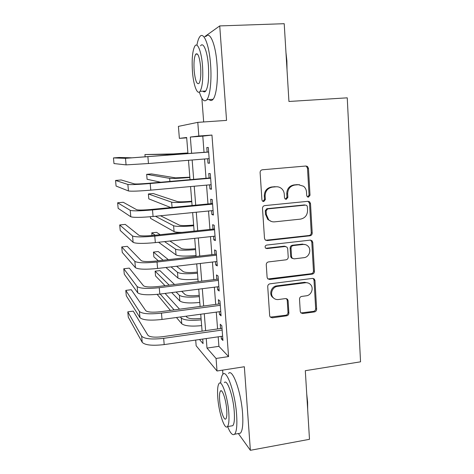 <?xml version="1.0" encoding="UTF-8"?>
<svg xmlns="http://www.w3.org/2000/svg" width="474" height="474" viewBox="0 0 474 474"><rect width="100%" height="100%" fill="white"/><g stroke="black" fill="none" stroke-linecap="round" stroke-linejoin="round"><path stroke-width="0.71" d="M308.467 197.154L310.02 195.235L308.461 168.353L307.454 166.451L305.937 166.018L262.395 169.775C260.913 170.065 260.149 170.996 260.108 172.577L261.932 199.904L262.472 201.077L263.763 201.527L265.351 199.572L265.12 196.052C265.268 191.04 267.686 188.059 272.384 187.123L276.028 186.786C278.096 186.626 279.933 187.218 281.532 188.557C283.185 190.033 284.098 191.923 284.281 194.216L284.501 197.711L285.081 198.926L286.296 199.323L287.866 197.385L287.653 193.896C287.813 188.919 290.207 185.968 294.828 185.038L298.413 184.706L303.573 186.264C305.345 187.74 306.322 189.683 306.506 192.089L306.708 195.555L307.33 196.805L308.467 197.154M307.614 196.994L309.06 195.092L307.502 168.311L306.5 166.41L305.706 166.036M262.88 201.367L264.533 199.412L264.302 195.904L265.12 196.052M285.431 199.163L286.977 197.231L286.758 193.753L287.653 193.896M300.261 311.459L300.8 312.828L302.738 313.557L314.463 311.922C315.856 311.578 316.579 310.666 316.632 309.184L314.973 280.543L314.327 279.038L312.502 278.404L269.961 283.825C268.515 284.163 267.769 285.093 267.727 286.61L269.67 315.708L270.144 316.988L272.218 317.829L286.681 315.803C288.097 315.459 288.832 314.535 288.879 313.041L288.103 300.706L287.558 299.325L285.585 298.573L278.404 299.532C276.212 299.764 274.405 299.053 272.977 297.399C269.712 293.72 272.58 286.77 277.545 286.349L305.534 282.747C307.484 282.54 309.137 283.126 310.494 284.507C314.102 288.008 311.382 295.355 306.317 295.806L301.701 296.422C300.291 296.754 299.562 297.672 299.509 299.171L300.261 311.459M218.182 336.824L218.911 346.334L228.575 356.572L216.061 358.463L217.027 371L196.159 345.777L195.697 340.059M186.697 137.839L179.373 138.372L178.402 126.38L197.788 122.357L226.554 120.402L219.735 25.916L284.21 23.7L288.939 101.477L347.246 97.834L360.542 361.822L305.309 370.698L309.486 439.309L250.373 450.3L244.341 366.74L217.027 371M197.788 122.357L198.843 136.02L190.335 137.045L191.62 153.315M228.575 356.572L211.955 135.066L198.843 136.02M310.014 235.785C311.424 235.477 312.159 234.565 312.212 233.042L310.506 203.589L309.635 201.817L307.999 201.314L264.77 205.603C263.301 205.906 262.543 206.836 262.501 208.4L264.498 238.339L265.15 239.868L267.093 240.591L310.014 235.785L309.06 235.507C310.464 235.199 311.199 234.286 311.252 232.77L309.546 203.417L308.1 201.308M312.751 242.338L314.44 271.383C314.386 272.882 313.658 273.794 312.253 274.12L269.67 279.482L267.656 278.7L267.105 277.302L266.264 264.705C266.305 263.177 267.058 262.246 268.509 261.921L286 259.829C287.434 259.503 288.174 258.585 288.222 257.062L287.7 248.72L287.025 247.167L285.158 246.504L266.892 248.595L265.517 248.08C264.735 246.646 265.114 245.645 266.661 245.076L310.269 240.128L312.011 240.703L312.751 242.338L311.791 242.036L313.474 270.974L314.44 271.383M238.345 433.544L250.373 450.3M219.735 25.916L204.697 36.664M197.676 41.682L197.569 42.091M207.636 158.749L207.968 163.139L209.496 163.21L208.299 147.467L206.782 147.538L207.126 152.095M209.621 184.842L209.935 188.948L211.469 189.244L210.29 173.656L208.756 173.49L209.099 178.005M211.588 210.693L211.878 214.515L213.424 215.042L212.257 199.595L210.717 199.204L211.054 203.678M213.537 236.307L213.81 239.85L215.368 240.596L214.207 225.292L212.654 224.676L212.992 229.108M215.469 261.678L215.717 264.948L217.288 265.914L216.138 250.752L214.574 249.917L214.912 254.307M217.382 286.811L217.613 289.815L219.189 291L218.052 275.981L216.476 274.926L216.808 279.275M219.278 311.72L219.486 314.463L221.074 315.856L219.942 300.972L218.366 299.704L218.692 304.018M211.955 135.066L202.789 136.139L204.033 152.338M204.543 158.997L206.024 178.277M206.546 185.121L207.991 203.974M208.53 211.001L209.946 229.434M210.497 236.633L211.878 254.657M212.447 262.033L213.798 279.648M214.372 287.197L215.694 304.415M216.286 312.123L217.578 328.95M221.157 336.398L221.346 338.88L222.94 340.48L221.82 325.733L220.232 324.257L220.558 328.529M222.608 370.129L222.922 374.259M201.859 98.248L203.666 121.954M206.243 338.543L206.996 348.088L216.061 358.463M192.148 159.999L193.676 179.362M194.222 186.229L195.715 205.159M196.272 212.216L197.729 230.725M198.304 237.954L199.732 256.049M200.312 263.455L201.711 281.141M202.309 288.719L203.672 306.003M204.282 313.747L205.615 330.639M187.953 153.6L186.667 137.49L179.373 138.372M199.501 339.514L203.073 343.603L202.712 339.052M202.084 331.136L200.733 314.226M200.117 306.471L198.742 289.17M198.138 281.58L196.728 263.876M196.135 256.464L194.696 238.345M194.121 231.105L192.645 212.571M192.083 205.515L190.572 186.56M190.027 179.682L188.48 160.295M202.789 136.139L190.335 137.045M218.911 346.334L206.996 348.088M207.968 163.139L209.478 163.015M209.935 188.948L211.44 188.806M211.878 214.515L213.377 214.367M213.81 239.85L215.297 239.684M215.717 264.948L217.199 264.77M217.613 289.815L219.083 289.632M219.486 314.463L220.955 314.262M221.346 338.88L222.804 338.667M299.408 184.682L298.413 184.706M286.758 193.753C286.924 188.794 289.306 185.855 293.91 184.937L297.488 184.605M277.237 186.774L276.028 186.786M264.302 195.904C264.451 190.909 266.862 187.941 271.543 187.011L275.175 186.673M265.636 240.271L309.06 235.507M307.359 206.682L306.767 205.455L305.6 205.094L267.686 208.904L266.098 210.859L266.341 214.544L268.651 219.729C270.334 221.34 272.331 222.051 274.63 221.85L300.48 219.124C305.043 218.159 307.407 215.226 307.573 210.32L307.359 206.682M271.442 221.482L267.828 219.498L265.523 214.337L265.28 210.657L266.862 208.714L304.658 204.916M267.923 278.973L311.3 273.705C312.698 273.38 313.421 272.473 313.474 270.974M285.733 246.51L284.281 246.178L266.08 248.263L266.892 248.595M265.718 248.263L266.08 248.263M303.917 257.684C309.19 257.299 311.839 249.514 307.875 246.042C306.536 244.797 304.954 244.264 303.123 244.442L293.252 245.573C291.818 245.888 291.077 246.812 291.03 248.335L291.546 256.665L292.203 258.194L294.07 258.863L303.917 257.684M305.191 244.566L303.123 244.442M292.541 258.484L291.309 257.832L290.651 256.31L290.135 248.009C290.189 246.486 290.923 245.568 292.351 245.254L302.193 244.128M311.791 242.036L310.666 240.122M308.284 283.043L304.598 282.297L305.534 282.747M274.096 298.46L272.153 296.896C268.894 293.228 271.756 286.302 276.703 285.887L304.598 282.297M270.251 317.118L285.81 315.24C287.226 314.896 287.955 313.978 288.002 312.485L287.226 300.196L286.515 298.644M300.901 312.941L313.504 311.377C314.896 311.039 315.613 310.126 315.666 308.651L314.007 280.11L313.154 278.416M187.9 152.942L173.543 153.908L144.931 154.554L167.648 154.37L187.905 153.019M144.931 154.554L145.139 156.959M208.643 151.976L131.997 157.812L119.098 157.481L113.458 157.919L125.486 158.322L208.649 152.065M113.458 157.919L113.985 163.566L126.078 164.881L148.469 163.53L209.147 158.624M285.958 52.472L286.889 61.016L287.013 69.832M199.37 92.009C201.788 99.949 204.294 102.502 206.889 99.676C210.053 95.89 211.813 80.343 210.586 64.577C209.224 44.586 203.524 30.84 199.702 36.854C198.535 38.501 197.605 41.297 196.9 45.255M209.111 99.54C210.486 100.915 211.807 100.838 213.069 99.303C216.357 95.517 218.23 79.999 217.021 64.268C215.688 44.325 209.852 30.609 205.882 36.617M200.585 45.806C203.358 41.505 207.422 51.47 208.406 65.726C209.105 78.406 208.228 86.837 205.757 91.014C204.875 92.134 203.95 92.187 202.973 91.174M202.528 66.01C201.527 51.725 197.551 41.736 194.879 46.037C192.485 50.6 191.68 59.084 192.456 71.503C193.433 85.154 197.237 95.481 200.052 91.34C202.428 87.157 203.257 78.714 202.528 66.01M194.156 70.579C195.205 80.621 196.84 84.882 199.056 83.371C200.591 80.639 201.118 75.194 200.644 67.041C199.554 56.815 197.913 52.525 195.721 54.184C194.18 57.081 193.659 62.544 194.156 70.579M205.153 91.049L205.289 91.518M306.737 394.107L307.608 402.159L307.667 409.435M227.65 426.588C230.293 433.224 232.604 435.772 234.583 434.22C236.621 431.832 237.296 425.326 236.609 414.697C235.169 392.816 226.643 368.908 222.851 374.336C221.666 375.657 220.943 378.608 220.683 383.176M238.469 433.52L240.425 433.171C242.534 430.777 243.257 424.277 242.593 413.666C241.183 391.826 232.467 368.002 228.527 373.441M224.356 382.583C227.135 378.738 233.22 396.027 234.251 411.604C234.749 419.247 234.263 423.94 232.799 425.682L231.419 425.925M228.788 412.54C227.739 396.934 221.779 379.585 219.095 383.43C217.684 385.315 217.246 390.055 217.779 397.65C218.769 412.392 224.504 430.161 227.425 426.63C228.841 424.888 229.298 420.195 228.788 412.54M219.64 400.169C220.286 409.761 224.006 421.167 225.861 418.856C226.773 417.718 227.064 414.685 226.732 409.761C226.062 399.807 222.247 388.579 220.493 391.02C219.586 392.217 219.302 395.269 219.64 400.169M189.825 177.193L175.51 177.857L151.532 173.922L146.662 174.337L169.651 178.366C172.477 178.621 179.208 178.325 189.849 177.483M146.662 174.337L147.088 179.261L160.686 182.247M191.739 201.231L191.561 201.249C184.262 201.877 179.563 201.995 177.466 201.598L153.232 193.534L148.374 193.979L171.629 202.149C174.473 202.742 181.187 202.599 191.78 201.728M148.374 193.979L148.8 198.867L170.853 207.565M193.641 225.061L193.457 225.079C186.193 225.743 181.506 225.76 179.397 225.138L160.479 215.765M155.425 216.268L173.591 225.737C176.452 226.655 183.154 226.667 193.694 225.766M150.365 216.748L150.507 218.336L174.082 231.596C175.09 232.118 177.703 232.384 181.909 232.396M195.519 248.684L195.341 248.708C188.113 249.401 183.438 249.324 181.317 248.471L169.905 241.029M302.898 244.086L302.406 244.199M160.188 234.695L156.586 232.343L151.775 232.847L155.235 235.217M164.567 241.61L175.54 249.117C178.414 250.361 185.097 250.515 195.59 249.597M151.775 232.847L152.006 235.542M158.535 242.261L176.026 254.929C178.899 256.25 185.583 256.446 196.064 255.516M210.61 177.874L149.192 183.26C141.128 183.918 136.174 184.131 134.338 183.882L121.166 179.966L115.555 180.446L127.862 184.451C130.528 184.83 137.975 184.516 150.205 183.515L210.634 178.212M115.555 180.446L116.077 186.051L128.448 190.945C131.126 191.431 138.568 191.158 150.779 190.139L211.126 184.706M212.553 203.53L151.467 209.443C143.45 210.142 138.509 210.231 136.66 209.709L123.222 202.268L117.635 202.789L130.214 210.332C132.91 211.126 140.334 210.995 152.504 209.935L212.601 204.11M117.635 202.789L118.156 208.347L130.8 216.766C133.496 217.661 140.92 217.572 153.072 216.499L213.087 210.545M214.485 228.954L153.73 235.377C145.749 236.111 140.825 236.088 138.953 235.3L125.26 224.392L119.703 224.954L132.542 235.975C135.262 237.178 142.674 237.219 154.773 236.105L214.544 229.766M119.703 224.954L120.212 230.465L133.123 242.344C135.848 243.648 143.255 243.737 155.342 242.605L215.03 236.141M216.393 254.141L155.964 261.067C148.024 261.838 143.112 261.701 141.228 260.647L127.281 246.338L121.747 246.942L134.853 261.375C137.596 262.975 144.991 263.194 157.024 262.021L216.47 255.184M121.747 246.942L122.256 252.411L135.428 267.686C138.177 269.392 145.565 269.647 157.587 268.468L216.95 261.506M197.385 272.112L197.202 272.129C190.009 272.852 185.346 272.68 183.219 271.614L176.535 266.24M168.335 259.651L158.245 251.54L153.452 252.079L163.151 260.244M171.043 266.886L177.472 272.301C180.357 273.859 187.023 274.162 197.468 273.214M153.452 252.079L153.872 256.861L158.34 260.795M165.936 267.484L177.951 278.06C180.843 279.701 187.503 280.045 197.936 279.085M218.283 279.091L158.18 286.515C150.282 287.327 145.382 287.072 143.486 285.763L129.284 268.112L123.779 268.752L137.146 286.539C139.907 288.536 147.284 288.921 159.258 287.7L218.384 280.371M123.779 268.752L124.283 274.173L137.715 292.796C140.482 294.887 147.852 295.314 159.809 294.081L218.858 286.628M199.234 295.332L199.05 295.355C191.893 296.108 187.242 295.841 185.103 294.555L181.696 291.32M174.521 284.501L159.898 270.607L155.122 271.169L169.194 285.158M176.103 292.025L179.385 295.284C182.289 297.157 188.936 297.607 199.335 296.629M155.122 271.169L155.537 275.921L164.993 285.674M171.695 292.582L179.859 301.002C182.768 302.951 189.41 303.437 199.797 302.453M220.161 303.822L160.372 311.732C152.515 312.573 147.633 312.212 145.719 310.648L131.274 289.709L125.794 290.384L139.409 311.477C142.2 313.853 149.553 314.41 161.468 313.136L220.274 305.321M125.794 290.384L126.291 295.77L139.972 317.675C142.769 320.146 150.116 320.744 162.013 319.452L220.748 311.525M201.065 318.356L200.887 318.38C193.759 319.162 189.12 318.801 186.975 317.307L185.98 316.217M179.545 309.196L165.082 293.412M160.194 294.034L174.124 309.913M180.321 316.982L181.281 318.078C184.196 320.258 190.832 320.851 201.183 319.849M157.149 294.378L170.415 310.405M176.452 317.503L181.755 323.742C184.676 325.999 191.3 326.627 201.646 325.62M222.022 328.322L162.546 336.712C154.731 337.589 149.861 337.121 147.929 335.302L133.247 311.134L127.79 311.851L141.655 336.179C144.469 338.94 151.804 339.657 163.654 338.329L222.152 330.04M127.79 311.851L128.288 317.189L142.218 342.323C145.032 345.173 152.361 345.931 164.2 344.592L222.614 336.19M309.06 195.092L310.02 195.235M264.533 199.412L265.351 199.572M286.977 197.231L287.866 197.385M293.91 184.937L294.828 185.038M271.543 187.011L272.384 187.123M307.502 168.311L308.461 168.353M266.275 240.288L267.093 240.591M309.546 203.417L310.506 203.589M311.252 232.77L312.212 233.042M266.862 208.714L267.686 208.904M265.28 210.657L266.098 210.859M265.523 214.337L266.341 214.544M311.3 273.705L312.253 274.12M268.853 279.044L269.67 279.482M284.281 246.178L285.158 246.504M292.351 245.254L293.252 245.573M290.135 248.009L291.03 248.335M290.651 256.31L291.546 256.665M276.703 285.887L277.545 286.349M287.226 300.196L288.103 300.706M288.002 312.485L288.879 313.041M285.81 315.24L286.681 315.803M271.395 317.254L272.218 317.829M314.007 280.11L314.973 280.543M315.666 308.651L316.632 309.184M313.504 311.377L314.463 311.922M301.82 313.006L302.738 313.557M167.648 154.37L167.719 155.188M147.888 156.835L148.469 163.53M125.486 158.322L126.078 164.881M169.651 178.366L169.905 181.441M171.629 202.149L172.068 207.446M173.591 225.737L174.082 231.596M175.54 249.117L176.026 254.929M150.205 183.515L150.779 190.139M127.862 184.451L128.448 190.945M152.504 209.935L153.072 216.499M130.214 210.332L130.8 216.766M154.773 236.105L155.342 242.605M132.542 235.975L133.123 242.344M157.024 262.021L157.587 268.468M134.853 261.375L135.428 267.686M177.472 272.301L177.951 278.06M159.258 287.7L159.809 294.081M137.146 286.539L137.715 292.796M179.385 295.284L179.859 301.002M161.468 313.136L162.013 319.452M139.409 311.477L139.972 317.675M181.281 318.078L181.755 323.742M163.654 338.329L164.2 344.592M141.655 336.179L142.218 342.323M306.5 166.41L307.454 166.451M308.675 201.651L309.635 201.817M267.828 219.498L268.651 219.729M291.309 257.832L292.203 258.194M311.051 240.407L312.011 240.703M272.153 296.896L272.977 297.399M286.681 298.821L287.558 299.325M313.367 278.605L314.327 279.038M197.522 54.107L195.721 54.184M205.757 91.014L200.052 91.34M206.889 99.676L213.069 99.303M221.405 390.872L220.493 391.02M232.799 425.682L227.425 426.63M234.583 434.22L240.425 433.171"/></g></svg>
